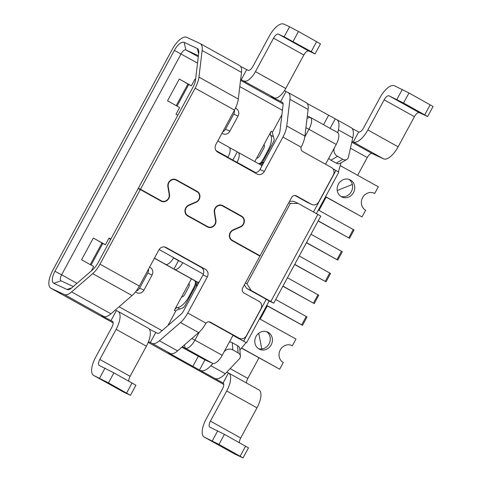 <?xml version="1.0" encoding="UTF-8"?>
<svg xmlns="http://www.w3.org/2000/svg" width="482" height="482" viewBox="0 0 482 482"><rect width="100%" height="100%" fill="white"/><g stroke="black" fill="none" stroke-linecap="round" stroke-linejoin="round"><path stroke-width="0.72" d="M71.776 287.856L67.022 289.489A11.417 4.724 119.1 0 0 69.384 289.381A11.417 4.724 119.1 0 0 71.884 287.76L92.978 269.48A11.417 4.724 119.1 0 0 97.828 263.172L138.165 188.57L140.31 189.577L99.979 264.172A17.129 7.085 119.1 0 1 92.695 273.637L71.601 291.917L110.962 313.818A17.129 7.085 119.1 0 1 103.666 316.415L101.407 315.397L104.287 317.108L112.402 321.307A5.712 2.362 119.1 0 1 112.463 321.337A5.712 2.362 119.1 0 1 111.83 327.326L95.544 357.451A17.129 7.085 -60.9 0 0 93.653 375.418L123.928 392.27A17.129 7.085 -60.9 0 0 124.115 392.366L130.471 395.288L135.906 385.245L113.903 372.851L99.268 365.477A5.712 2.362 -60.9 0 1 99.202 365.44A5.712 2.362 -60.9 0 1 99.834 359.452L116.12 329.333L146.395 346.178L130.11 376.303A5.712 2.362 -60.9 0 0 128.833 381.16M130.471 395.288L108.474 382.889L93.839 375.514A17.129 7.085 -60.9 0 1 93.653 375.418M308.112 109.456L289.947 99.346A17.129 7.085 -60.9 0 0 288.013 92.454L306.178 102.564A17.129 7.085 -60.9 0 1 308.112 109.456L304.913 136.093A17.129 7.085 -60.9 0 1 301.467 146.468L301.16 147.209A3.808 3.464 -65 0 0 302.69 151.505L331.453 167.507A5.712 5.194 -65 0 1 333.279 175.056L318.801 201.831A5.712 5.194 -65 0 1 311.842 204.476A5.712 5.194 -65 0 1 311.547 204.326L296.406 195.897A3.808 3.464 115 0 0 296.207 195.794A3.808 3.464 115 0 0 291.568 197.56L260.081 255.797L232.288 240.325A5.712 5.194 -65 0 1 229.745 235.108A5.712 5.194 -65 0 1 233.324 230.119L240.512 227.016A6.091 5.543 115 0 0 244.332 221.696A6.091 5.543 115 0 0 241.615 216.129L222.75 205.627A6.091 5.543 115 0 0 222.431 205.465A6.091 5.543 115 0 0 216.514 206.423A6.091 5.543 115 0 0 214.291 212.423L215.575 220.244A5.712 5.194 -65 0 1 213.49 225.871A5.712 5.194 -65 0 1 207.941 226.763A5.712 5.194 -65 0 1 207.646 226.612L187.872 215.611A5.712 5.194 -65 0 1 185.329 210.387A5.712 5.194 -65 0 1 188.908 205.404L196.096 202.295A6.091 5.543 115 0 0 199.916 196.975A6.091 5.543 115 0 0 197.198 191.408L176.34 179.798A6.091 5.543 115 0 0 176.02 179.635A6.091 5.543 115 0 0 170.104 180.593A6.091 5.543 115 0 0 167.881 186.594L169.164 194.415A5.712 5.194 -65 0 1 167.079 200.042A5.712 5.194 -65 0 1 161.53 200.934A5.712 5.194 -65 0 1 161.235 200.783L140.491 189.239L138.346 188.239L140.744 189.763L156.945 198.777A5.712 5.194 -65 0 0 157.24 198.933L161.53 200.934M275.704 299.497L306.215 316.481L301.69 324.85L266.775 305.413M294.707 264.359L326.019 281.85L330.538 273.481L299.226 255.99M187.926 84.163L187.866 84.109A17.129 0.458 -151.6 0 0 179.286 79.048L191.396 85.784L187.926 84.163L188.583 84.796L177.063 106.106M263.985 144.576A15.225 6.302 -60.9 0 0 264.184 144.865A3.808 1.573 -60.9 0 1 263.558 148.679L259.937 155.373A3.808 1.573 119.1 0 1 257.02 158.114A15.225 6.302 119.1 0 0 256.653 158.138L271.173 131.273A3.808 1.573 -60.9 0 0 270.547 135.087L273.445 136.701M71.601 291.917A17.129 7.085 119.1 0 1 64.305 294.508L51.086 288.332A17.129 7.085 119.1 0 1 50.899 288.242A17.129 7.085 119.1 0 1 52.797 270.269L172.231 49.381A17.129 7.085 -60.9 0 1 186.811 37.325L200.03 43.501A17.129 7.085 -60.9 0 1 200.211 43.591A17.129 7.085 -60.9 0 1 202.145 50.483L198.952 77.12L238.307 99.027L241.5 72.39A17.129 7.085 -60.9 0 0 239.572 65.498L200.211 43.591M149.281 329.086L157.536 333.333A5.712 2.362 119.1 0 0 159.97 332.466L181.057 314.192A5.712 2.362 119.1 0 0 183.485 311.035L203.012 274.921L207.302 276.927L187.775 313.041A17.129 7.085 119.1 0 1 180.491 322.5L159.403 340.78A17.129 7.085 119.1 0 1 152.107 343.371L148.504 341.63M159.403 340.78L177.569 350.89A17.129 7.085 119.1 0 1 170.273 353.481L168.013 352.463L170.893 354.18L222.991 382.979A5.712 2.362 119.1 0 1 223.052 383.009A5.712 2.362 119.1 0 1 222.425 389.004L206.133 419.123A17.129 7.085 119.1 0 0 204.241 437.096L234.517 453.942A17.129 7.085 119.1 0 0 234.704 454.038L243.048 457.9L248.477 447.862L224.407 434.354L209.857 427.148A5.712 2.362 119.1 0 1 209.797 427.118A5.712 2.362 119.1 0 1 210.423 421.129L226.715 391.004L256.99 407.856L240.705 437.975A5.712 2.362 119.1 0 0 239.409 442.699M240.663 79.379L274.397 97.852A13.321 5.513 119.1 0 0 285.736 88.477L303.835 55.008L273.559 38.156A5.712 2.362 -60.9 0 1 278.415 34.138L284.139 36.813L289.568 26.769L298.485 31.475L320.482 43.874L315.053 53.912L311.221 51.628L316.65 41.585M240.596 66.426L248.122 70.294A5.712 2.362 -60.9 0 0 252.984 66.275L269.269 36.156A17.129 7.085 119.1 0 1 283.844 24.1L289.568 26.769M110.962 313.818L132.05 295.544A17.129 7.085 119.1 0 0 139.334 286.079L158.861 249.965A5.712 5.194 115 0 1 165.82 247.32A5.712 5.194 115 0 1 166.115 247.477L205.477 269.378A5.712 5.194 115 0 1 207.302 276.927M177.569 350.89L198.656 332.61A17.129 7.085 119.1 0 0 205.555 323.85L206.007 323.187A3.808 3.464 -65 0 1 210.2 322.084A3.808 3.464 -65 0 1 210.399 322.187L209.995 322M306.215 316.481L307.016 316.987L302.491 325.356L266.691 305.564M302.491 325.356L301.69 324.85M220.521 204.995L222.268 205.808A5.712 5.194 115 0 1 222.57 205.965L241.434 216.466A5.712 5.194 115 0 1 243.982 221.684A5.712 5.194 115 0 1 240.404 226.673L233.21 229.775A6.091 5.543 -65 0 0 229.396 235.096A6.091 5.543 -65 0 0 232.107 240.663L259.9 256.129L242.711 287.923A3.808 3.464 -65 0 0 243.928 292.954L259.069 301.383A5.712 5.194 115 0 1 260.895 308.926L246.416 335.701A5.712 5.194 -65 0 1 239.458 338.346L235.168 336.346A5.712 5.194 -65 0 1 234.873 336.195L208.995 321.789M203.012 274.921A5.712 5.194 115 0 0 201.187 267.377L164.422 246.917M158.506 199.699A6.091 5.543 115 0 0 158.988 199.747M204.916 225.528A6.091 5.543 115 0 0 205.398 225.576M318.228 220.846L349.54 238.337L354.065 229.974L318.349 210.032M191.39 278.831L188.884 283.464A15.225 6.302 -60.9 0 0 189.089 283.753A3.808 1.573 -60.9 0 1 188.456 287.567L184.841 294.261A3.808 1.573 119.1 0 1 181.925 297.008A15.225 6.302 119.1 0 0 181.551 297.026L174.363 310.33A3.808 1.573 119.1 0 1 177.28 307.582A15.225 6.302 119.1 0 0 188.95 296.605L192.933 289.236A15.225 6.302 -60.9 0 0 195.499 283.181M174.11 179.165L175.858 179.979A5.712 5.194 115 0 1 176.159 180.135L197.018 191.746A5.712 5.194 115 0 1 199.566 196.963A5.712 5.194 115 0 1 195.987 201.952L188.793 205.055A6.091 5.543 115 0 0 184.98 210.375A6.091 5.543 115 0 0 187.691 215.942L207.465 226.944A6.091 5.543 115 0 0 207.784 227.106A6.091 5.543 115 0 0 213.701 226.154A6.091 5.543 115 0 0 215.924 220.154L214.641 212.333A5.712 5.194 115 0 1 216.725 206.706A5.712 5.194 115 0 1 222.268 205.808M207.941 226.763L203.651 224.763A5.712 5.194 -65 0 1 203.356 224.606L187.124 215.575M138.346 188.239L192.981 87.2A11.417 4.724 -60.9 0 0 195.529 79.813L198.723 53.177A11.417 4.724 -60.9 0 0 198.705 50.718A11.417 4.724 -60.9 0 0 197.313 48.519L184.094 42.344A11.417 4.724 -60.9 0 0 174.376 50.381L54.942 271.27L61.63 274.8A5.712 2.362 119.1 0 0 60.997 280.789A5.712 2.362 119.1 0 0 61.057 280.819L53.803 283.314A11.417 4.724 119.1 0 1 54.942 271.27M264.732 158.096L264.046 157.71L268.028 150.342A15.225 6.302 -60.9 0 0 270.547 135.087M232.993 335.364L246.543 342.829L233.071 335.213L222.214 355.294A11.417 4.724 -60.9 0 1 212.496 363.332L204.958 359.879L181.822 347.203M213.008 363.494L210.893 365.724A19.262 7.971 119.1 0 1 200.759 370.495M210.893 365.724L225.275 373.731L239.229 359.024A5.712 4.416 -4.6 0 0 240.373 356.041A5.712 4.416 -4.6 0 0 238.132 352.866L232.836 349.914A5.712 4.416 -4.6 0 0 224.847 351.023L224.094 351.812M205.694 360.229L206.188 360.458A7.845 3.247 -60.9 0 0 206.585 360.572M282.94 286.109L314.252 303.6L282.862 286.26M314.252 303.6L318.777 295.237L287.465 277.746M216.225 150.824L255.321 172.586M115.306 310.059L117.831 311.264A17.129 7.085 119.1 0 1 118.018 311.36L148.293 328.212A17.129 7.085 119.1 0 1 146.395 346.178M301.16 147.209L282.928 137.063A17.129 7.085 -60.9 0 0 286.748 125.983L304.913 136.093M326.019 281.85L294.623 264.504M274.397 97.852L271.059 96.328L273.933 98.045L282.398 102.401A5.712 2.362 -60.9 0 1 282.458 102.431A5.712 2.362 -60.9 0 1 283.103 104.733L279.909 131.369A5.712 2.362 -60.9 0 1 278.632 135.062L260.015 169.495L264.305 171.502L282.928 137.063M284.41 90.712L287.826 92.363A17.129 7.085 -60.9 0 1 288.013 92.454M315.053 53.912L308.691 50.99A5.712 2.362 -60.9 0 0 303.835 55.008M175.858 179.979A5.712 5.194 115 0 0 170.315 180.877A5.712 5.194 115 0 0 168.23 186.504L169.513 194.324A6.091 5.543 115 0 1 167.29 200.325A6.091 5.543 115 0 1 161.374 201.277A6.091 5.543 115 0 1 161.054 201.115L140.31 189.577M313.457 303.094L317.981 294.725M243.048 457.9L218.979 444.392L224.407 434.354M204.241 437.096A17.129 7.085 119.1 0 0 204.428 437.192L218.979 444.392M328.754 158.247A5.712 4.248 59.5 0 0 330.929 160.211L336.225 163.157L342.798 159.283A5.712 4.248 59.5 0 0 346.775 159.464A5.712 4.248 59.5 0 0 348.42 157.072L352.788 137.894A19.262 7.971 119.1 0 0 351.065 127.597L336.683 119.59A19.262 7.971 119.1 0 1 338.406 129.893L337.774 132.671M336.225 163.157A5.712 4.248 59.5 0 0 340.202 163.338L346.775 159.464M340.232 165.609L378.304 186.799L374.689 193.493A9.513 8.658 -65 0 0 374.189 193.234A9.513 8.658 -65 0 0 362.452 197.915A9.513 8.658 -65 0 0 365.639 210.224L362.018 216.918L325.507 196.789M340.882 196.421A9.513 8.658 115 0 0 351.643 191.041A9.513 8.658 115 0 0 348.86 179.34M118.018 311.36A17.129 7.085 119.1 0 1 116.12 329.333M349.54 238.337L318.15 220.997M246.519 383.003A5.712 2.362 119.1 0 1 247.826 378.424L230.155 368.591M110.866 239.072L109.059 238.066L105.438 244.76L101.913 243.085A17.129 0.458 -151.6 0 0 93.327 238.018L105.438 244.76M334.273 148.04L334.038 149.071A5.712 4.248 59.5 0 0 337.502 156.337L342.798 159.283M307.209 103.497L336.478 119.488A19.262 7.971 119.1 0 1 336.683 119.59M352.101 128.483L358.71 131.972A5.712 2.362 -60.9 0 0 363.573 127.953L379.858 97.828A17.129 7.085 -60.9 0 1 394.439 85.778L408.989 92.978L433.059 106.486L427.63 116.524L419.286 112.668A5.712 2.362 -60.9 0 0 414.424 116.686L398.138 146.805A17.129 7.085 119.1 0 1 383.558 158.861L372.116 153.517A5.712 2.362 -60.9 0 0 367.26 157.536L357.65 175.303M408.989 92.978L403.561 103.015L389.01 95.816A5.712 2.362 -60.9 0 0 384.148 99.834L367.862 129.953A17.129 7.085 119.1 0 1 353.282 142.009L351.999 141.377M325.217 281.337L329.742 272.975M306.468 242.603L337.78 260.093L306.389 242.753M337.78 260.093L342.304 251.725L310.992 234.234M336.978 259.587L341.503 251.218M341.419 196.746A9.513 8.658 115 0 0 341.913 196.999A9.513 8.658 115 0 0 353.649 192.318A9.513 8.658 115 0 0 350.462 180.009A9.513 8.658 115 0 0 349.968 179.756A9.513 8.658 115 0 0 338.231 184.437A9.513 8.658 115 0 0 341.419 196.746M374.689 193.493L373.671 193.017M289.947 99.346L286.748 125.983M273.559 38.156L255.46 71.625A13.321 5.513 119.1 0 1 244.121 81.006M264.305 171.502A5.712 5.194 115 0 1 257.346 174.147A5.712 5.194 115 0 1 257.051 173.996L217.689 152.089A5.712 5.194 115 0 1 215.864 144.54L234.487 110.107A17.129 7.085 -60.9 0 0 238.307 99.027M352.294 184.226A5.712 5.194 -65 0 1 350.824 185.088L337.231 190.498M226.793 372.128L228.42 372.941A17.129 7.085 119.1 0 1 228.607 373.032A17.129 7.085 119.1 0 1 226.715 391.004M427.63 116.524L403.561 103.015M228.607 373.032L258.882 389.884A17.129 7.085 119.1 0 1 256.99 407.856M108.902 238.361L110.703 239.367M149.571 267.142L150.245 267.516A5.712 5.194 -65 0 1 152.071 275.065L143.931 290.128L139.641 288.122A5.712 5.194 -65 0 1 136.201 290.989M139.641 288.122L147.781 273.065A5.712 5.194 -65 0 0 148.456 269.203M195.535 79.765L194.855 79.385M235.475 108.143L236.204 108.546A5.712 5.194 -65 0 1 238.03 116.09L229.884 131.152L225.594 129.152A5.712 5.194 -65 0 1 222.75 131.803M225.594 129.152L233.74 114.089A5.712 5.194 -65 0 0 234.415 110.233M234.487 110.107L195.126 88.2L140.491 189.239M195.126 88.2A17.129 7.085 -60.9 0 0 198.952 77.12M67.022 289.489L53.803 283.314M229.444 341.925A5.712 4.416 -4.6 0 1 232.252 342.702L237.554 345.654A5.712 4.416 -4.6 0 1 239.795 348.829L240.373 356.041M362.018 216.918L325.585 196.644M239.458 338.346A5.712 5.194 -65 0 1 239.162 338.195L210.399 322.187M198.415 55.731L185.919 49.893A5.712 2.362 -60.9 0 0 181.063 53.912L61.63 274.8L76.981 283.344M348.745 237.831L353.264 229.462M258.948 357.849L247.826 378.424M311.221 51.628L284.139 36.813M193.475 189.769A6.091 5.543 115 0 0 192.908 189.408L174.592 179.214M135.466 291.947L136.671 292.616A5.712 5.194 -65 0 0 136.972 292.773A5.712 5.194 -65 0 0 143.931 290.128M179.286 79.048L167.525 100.798L179.635 107.54L176.014 114.234L177.822 115.24M93.327 238.018L81.566 259.774L93.677 266.516L91.279 270.956M188.884 283.464L181.551 297.026M254.785 161.59L256.653 158.138M229.884 131.152A5.712 5.194 -65 0 1 222.931 133.797A5.712 5.194 -65 0 1 222.63 133.647L221.955 133.273M195.578 79.403L195.017 79.09L191.396 85.784M258.744 333.237L261.78 348.968M326.145 197.15L318.988 210.387M267.335 305.919L260.178 319.156M101.967 243.139L102.624 243.772L91.104 265.082M237.891 214.49A6.091 5.543 115 0 0 237.325 214.122L221.003 205.043M260.081 255.797L231.547 240.295M264.046 157.71A15.225 6.302 119.1 0 1 260.497 163.061M254.454 172.55A5.712 5.194 115 0 0 260.015 169.495M295.002 195.499L307.257 202.32A5.712 5.194 115 0 0 307.552 202.47L311.842 204.476M241.572 347.992L279.68 369.2L283.302 362.506A9.513 8.658 -65 0 1 280.114 350.197A9.513 8.658 -65 0 1 291.851 345.516A9.513 8.658 -65 0 1 292.351 345.769L295.966 339.075L259.533 318.801M225.275 373.731A19.262 7.971 119.1 0 1 215.135 378.497M338.388 171.827L341.057 162.838M245.368 283.012L246.941 283.747L290.369 203.422L298.231 203.446L320.789 216.111L273.74 303.13L269.149 301.021M246.061 342.642L239.891 349.992M73.294 286.537L61.057 280.819M228.914 147.197A9.513 3.94 119.1 0 1 229.016 147.251A9.513 3.94 119.1 0 1 227.968 157.234L226.534 156.566M262.919 164.127L260.708 164.886A9.513 3.94 119.1 0 1 260.81 164.94A9.513 3.94 119.1 0 1 261.762 166.266M216.063 150.607L227.968 157.234M259.081 349.022A9.513 8.658 115 0 0 259.575 349.281A9.513 8.658 115 0 0 271.318 344.6A9.513 8.658 115 0 0 268.131 332.291A9.513 8.658 115 0 0 267.63 332.038A9.513 8.658 115 0 0 255.894 336.719A9.513 8.658 115 0 0 259.081 349.022M279.68 369.2L241.464 348.118M292.351 345.769L291.339 345.299M258.545 348.697A9.513 8.658 115 0 0 269.305 343.323A9.513 8.658 115 0 0 266.522 331.616M196.891 286.242A13.321 5.513 119.1 0 1 195.987 285.23L195.005 280.843M195.837 281.307L154.391 258.238L195.939 281.361A9.513 3.94 119.1 0 1 195.837 281.307A9.513 3.94 119.1 0 1 195.734 281.247M255.526 172.574L237.048 162.289A9.513 3.94 119.1 0 0 238.102 152.306A9.513 3.94 119.1 0 0 238 152.252L229.378 147.516M232.866 160.09L237.283 151.914M281.886 114.879A7.61 3.151 -60.9 0 0 281.199 116.048L272.252 132.592L274.071 138.858A3.808 1.573 -60.9 0 1 273.27 142.31L262.527 162.175A3.808 1.573 -60.9 0 1 262.413 162.38A13.321 5.513 119.1 0 1 263.829 162.446M195.987 285.23A3.808 1.573 119.1 0 1 195.879 285.434L185.142 305.299A3.808 1.573 -60.9 0 1 182.636 307.962L176.141 310.348L167.899 325.597M246.543 342.829L269.161 300.991L266.287 299.28L243.669 341.111M273.74 303.13L251.182 290.465L246.609 288.326L244.392 284.82M251.182 290.465L246.941 283.747M298.231 203.446L293.659 201.307L289.549 201.295M290.369 203.422L288.796 202.687M325.531 164.211L336.219 144.449A11.417 4.724 -60.9 0 0 337.478 132.466L310.233 117.301A11.417 4.724 -60.9 0 0 310.107 117.24L307.329 115.945M316.433 213.574L338.834 172.14L332.863 168.706M182.298 346.793L185.245 348.167A11.417 4.724 -60.9 0 0 194.963 340.129L191.866 338.497M305.925 127.676L308.968 129.284L304.781 137.033M199.385 331.953L194.963 340.129L222.214 355.294M262.413 162.38L258.683 163.76M336.219 144.449L308.968 129.284A11.417 4.724 -60.9 0 0 310.233 117.301M246.609 288.326L266.287 299.28M235.62 161.621L237.048 162.289M181.328 262.021L182.762 262.69A9.513 3.94 119.1 0 1 174.659 269.39L173.948 269.052L178.473 260.69L181.328 262.021L173.622 257.737M203.332 224.648L207.646 226.612M159.12 249.531L173.677 257.635A9.513 3.94 119.1 0 1 165.579 264.335L173.948 269.052M199.193 281.988A9.513 3.94 119.1 0 1 197.367 282.024L197.927 284.326M197.048 285.947L195.939 281.361L197.367 282.024L174.659 269.39M182.762 262.69L203.362 274.156M178.473 260.69L173.514 257.93M113.903 372.851L108.474 382.889M104.986 368.146L99.557 378.183M296.002 195.71L296.406 195.897M187.866 84.109L176.225 105.642M64.305 294.508L103.666 316.415M152.107 343.371L170.273 353.481M246.694 69.625L241.265 79.669M124.115 392.366L93.839 375.514M92.695 273.637L132.05 295.544M180.491 322.5L198.656 332.61M171.128 353.74L170.893 354.18M99.979 264.172L139.334 286.079M198.632 53.96L197.313 48.519M268.028 150.342L268.721 150.727M201.187 267.377L205.477 269.378M165.507 247.188L166.115 247.477M198.271 356.355L192.842 366.392M224.847 351.023L224.805 350.504M204.958 359.879L199.53 369.923M51.086 288.332L113.143 322.874L50.899 288.242M148.203 342.383L223.726 384.413L148.203 342.389M286.049 91.532L280.62 101.569M308.691 50.99L278.415 34.138M167.844 186.323L168.23 186.504M210.423 421.129L240.705 437.975M204.428 437.192L234.704 454.038M116.397 310.595L110.968 320.638M240.175 456.189L245.603 446.145M162.03 330.676L119.09 306.781M333.568 149.348L334.038 149.071M335.249 118.909L330.128 128.375M272.553 132.038L271.173 131.273M358.71 131.972L353.282 142.009L383.558 158.861M367.862 129.953L398.138 146.805M241.5 72.39L202.145 50.483M255.46 71.625L285.736 88.477M155.758 332.502L150.33 342.539M328.561 115.385L323.524 124.699M212.291 440.861L217.719 430.824M228.42 372.941L223.112 383.045M402.301 89.447L396.873 99.491M338.406 129.893L352.788 137.894M330.929 160.211L337.502 156.337M414.424 116.686L384.148 99.834M419.286 112.668L389.01 95.816M430.179 104.775L424.75 114.812M214.255 212.152L214.641 212.333M130.11 376.303L99.834 359.452M239.162 338.195L234.873 336.195M187.775 313.041L206.007 323.187M174.376 50.381L197.536 63.082M239.801 86.597L282.434 110.33M350.45 148.179L367.26 157.536M372.116 153.517L351.806 142.214M283.145 103.998L240.554 80.295M198.295 56.78L185.919 49.893L184.094 42.344M189.637 296.984L188.95 296.605M179.816 308.998L177.28 307.582M174.363 310.33L175.737 311.095M132.068 382.961L126.639 392.999M293.056 41.518L298.485 31.475M195.656 202.091L196.096 202.295M192.908 189.408L197.198 191.408M152.071 275.065L147.781 273.065M150.245 267.516L149.547 267.191M101.913 243.085L90.267 264.618M240.078 226.811L240.512 227.016M237.325 214.122L241.615 216.129M238.03 116.09L233.74 114.089M236.204 108.546L235.451 108.197M169.116 194.144L169.513 194.324M222.1 205.326L222.75 205.627M161.235 200.783L156.945 198.777M232.288 240.325L230.818 239.644M233.324 230.119L232.896 229.92M187.872 215.611L186.401 214.924M232.836 349.914L232.252 342.702M188.908 205.404L188.48 205.205M215.526 219.973L215.924 220.154M175.689 179.497L176.34 179.798M193.619 289.616L192.933 289.236M311.547 204.326L307.257 202.32M238.132 352.866L237.554 345.654M259.424 164.169L263.69 162.705M317.915 214.4L270.866 301.413M335.954 170.429L313.505 211.947M212.496 363.332L185.245 348.167L184.455 344.919M307.052 118.289L310.107 117.24M154.445 258.135L165.579 264.335M238.102 152.306L260.81 164.94M217.78 140.997L229.016 147.251"/></g></svg>
